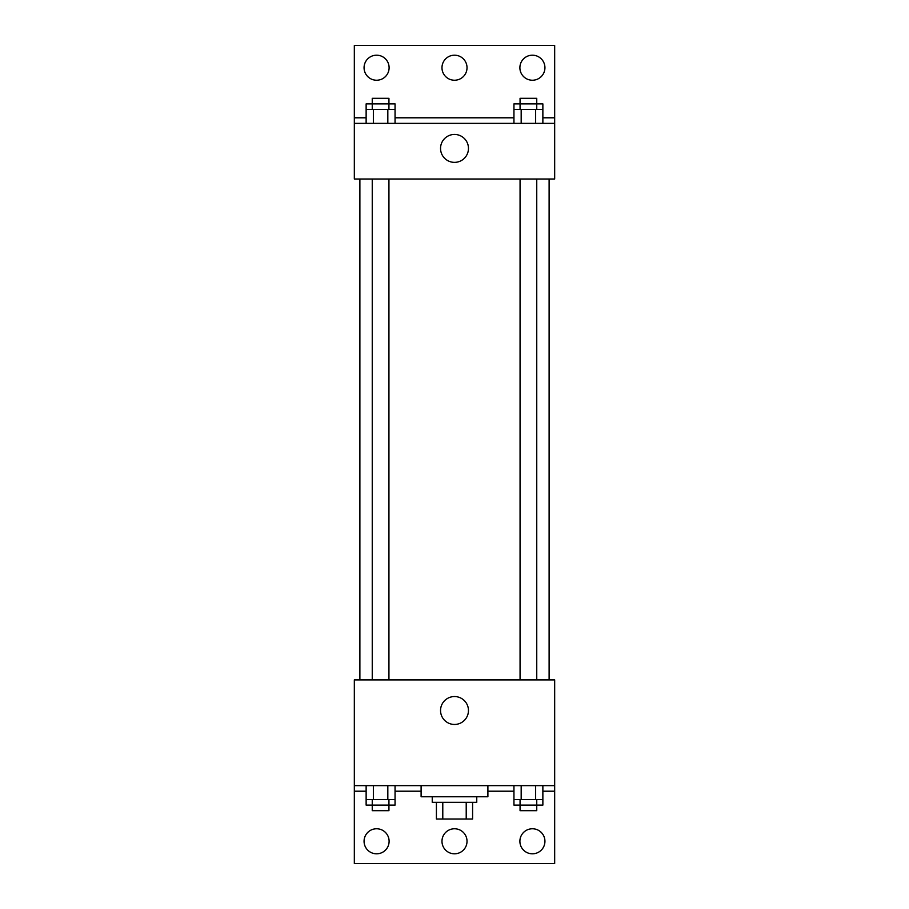 <?xml version="1.0" encoding="UTF-8"?>
<svg xmlns="http://www.w3.org/2000/svg" width="909" height="909" viewBox="0 0 909 909"><rect width="100%" height="100%" fill="white"/><g stroke="black" fill="none" stroke-linecap="round" stroke-linejoin="round"><path stroke-width="1.36" d="M466.215 802.329L466.215 819.032L436.411 819.032L436.411 802.329M466.215 819.032L472.589 819.032L472.589 802.329L472.589 819.032M476.759 796.761L476.759 802.329L432.241 802.329L432.241 796.761M442.785 802.329L442.785 819.032M421.106 785.637L421.106 796.761L487.894 796.761L487.894 785.637M354.328 785.637L354.328 679.898L554.672 679.898L554.672 785.637L354.328 785.637L354.328 863.55L554.672 863.55L554.672 791.205L542.866 791.205M554.672 785.637L554.672 791.205M440.547 710.508A13.953 13.953 0 0 1 461.477 698.419A13.953 13.953 0 0 1 461.477 722.587A13.953 13.953 0 0 1 440.547 710.508M513.949 791.205L487.894 791.205M421.106 791.205L395.051 791.205M366.134 791.205L354.328 791.205M519.891 841.291A12.521 12.521 0 0 1 538.673 830.44A12.521 12.521 0 0 1 538.673 852.131A12.521 12.521 0 0 1 519.891 841.291M364.066 841.291A12.521 12.521 0 0 1 382.848 830.44A12.521 12.521 0 0 1 382.848 852.131A12.521 12.521 0 0 1 364.066 841.291M441.979 841.291A12.521 12.521 0 0 1 460.761 830.44A12.521 12.521 0 0 1 460.761 852.131A12.521 12.521 0 0 1 441.979 841.291M549.116 179.016L549.116 679.898M536.753 679.898L536.753 179.016M388.938 179.016L388.938 679.898M554.672 179.016L354.328 179.016L354.328 45.45L554.672 45.45L554.672 179.016M554.672 123.363L354.328 123.363M440.547 148.406A13.953 13.953 0 0 1 461.477 136.316A13.953 13.953 0 0 1 461.477 160.495A13.953 13.953 0 0 1 440.547 148.406M354.328 117.795L366.134 117.795M395.051 117.795L513.949 117.795M542.866 117.795L554.672 117.795M441.979 67.709A12.521 12.521 0 0 1 460.761 56.869A12.521 12.521 0 0 1 460.761 78.56A12.521 12.521 0 0 1 441.979 67.709M389.109 67.709A12.521 12.521 0 0 1 370.327 78.56A12.521 12.521 0 0 1 370.327 56.869A12.521 12.521 0 0 1 389.109 67.709M544.934 67.709A12.521 12.521 0 0 1 526.152 78.56A12.521 12.521 0 0 1 526.152 56.869A12.521 12.521 0 0 1 544.934 67.709M536.753 109.455L536.753 98.32L520.062 98.32L520.062 103.887L542.866 103.887L542.866 109.455L513.949 109.455L513.949 123.363M542.866 109.455L542.866 123.363M535.64 109.455L535.64 123.363M521.175 109.455L521.175 123.363M388.938 109.455L388.938 98.32L372.247 98.32L372.247 103.887L395.051 103.887L395.051 109.455L366.134 109.455L366.134 123.363M395.051 109.455L395.051 123.363M387.825 109.455L387.825 123.363M373.36 109.455L373.36 123.363M520.062 109.455L520.062 103.887L513.949 103.887L513.949 109.455M372.247 109.455L372.247 103.887L366.134 103.887L366.134 109.455M542.866 785.637L542.866 799.545L513.949 799.545L513.949 805.113L536.753 805.113L536.753 810.68L520.062 810.68L520.062 799.545M513.949 785.637L513.949 799.545M535.64 785.637L535.64 799.545M521.175 785.637L521.175 799.545M536.753 799.545L536.753 805.113L542.866 805.113L542.866 799.545M395.051 785.637L395.051 799.545L366.134 799.545L366.134 805.113L388.938 805.113L388.938 810.68L372.247 810.68L372.247 799.545M366.134 785.637L366.134 799.545M387.825 785.637L387.825 799.545M373.36 785.637L373.36 799.545M388.938 799.545L388.938 805.113L395.051 805.113L395.051 799.545M359.884 179.016L359.884 679.898M520.062 679.898L520.062 179.016M372.247 179.016L372.247 679.898"/></g></svg>

